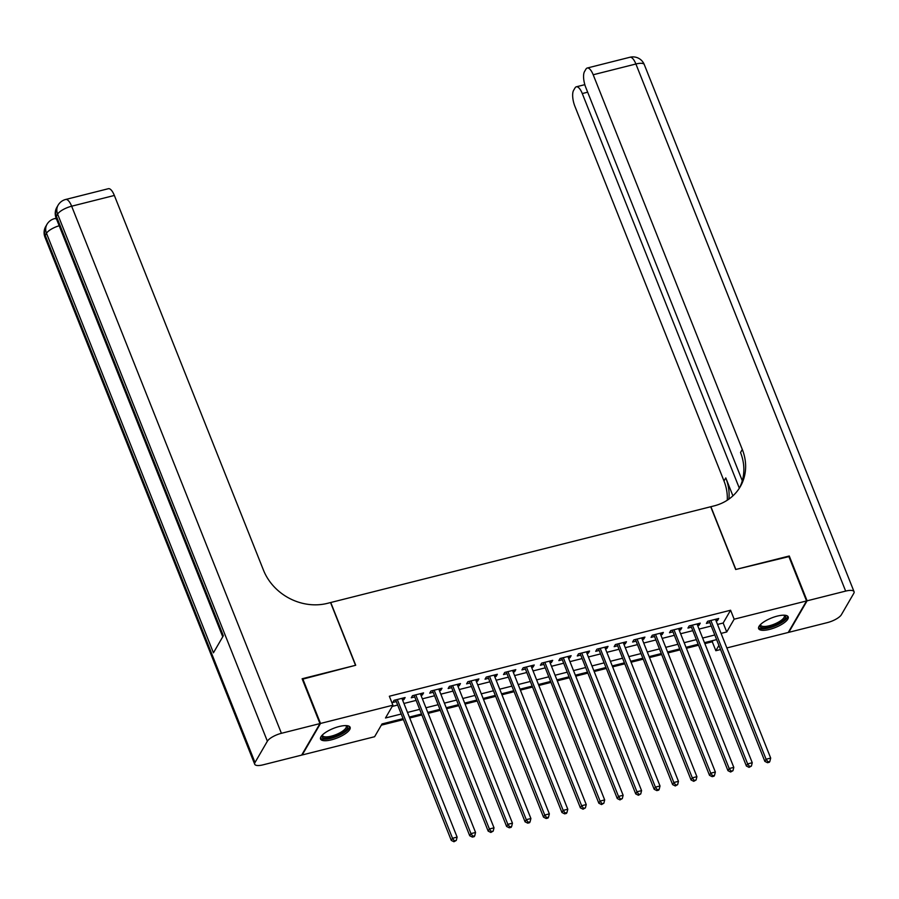 <?xml version="1.0" encoding="UTF-8"?>
<svg xmlns="http://www.w3.org/2000/svg" width="899" height="899" viewBox="0 0 899 899"><rect width="100%" height="100%" fill="white"/><g stroke="black" fill="none" stroke-linecap="round" stroke-linejoin="round"><path stroke-width="1.35" d="M339.204 726.516A15.901 5.136 -21.7 0 1 350.116 727.291A15.901 5.136 -21.7 0 1 331.484 739.81A15.901 5.136 -21.7 0 1 320.561 739.045A15.901 5.136 -21.7 0 1 339.204 726.516M777.275 616.107A15.901 5.136 -21.7 0 1 788.187 616.871A15.901 5.136 -21.7 0 1 769.555 629.401A15.901 5.136 -21.7 0 1 758.644 628.637A15.901 5.136 -21.7 0 1 777.275 616.107M302.322 679.251L355.712 665.26L330.742 602.51L710.716 506.744L735.685 569.494L788.715 556.133L806.549 600.948L788.243 632.469L726.864 647.943M720.357 649.584L715.84 650.719L718.784 645.651M704.85 643.628L712.278 641.751L715.84 650.719M381.311 725.167L403.213 719.649M409.719 718.009L421.665 714.997M428.171 713.356L440.105 710.356M446.612 708.715L458.557 705.704M465.064 704.063L476.998 701.051M483.505 699.411L495.439 696.41M501.945 694.77L513.891 691.758M520.397 690.117L532.332 687.106M538.838 685.465L550.784 682.453M557.29 680.824L569.224 677.812M575.731 676.172L587.665 673.16M594.172 671.519L606.117 668.508M612.624 666.867L624.558 663.867M631.064 662.226L643.01 659.214M649.516 657.574L661.45 654.562M667.957 652.921L679.902 649.921M686.398 648.28L698.343 645.268M402.842 718.694L382.03 723.942L374.602 736.719L302.21 754.969L320.516 723.448L392.908 705.198L385.491 717.986L400.999 714.076M402.561 699.995L403.887 699.658L405.123 697.534L394.054 700.321L392.818 702.456L396.054 701.636M421.002 695.354L422.339 695.017L423.575 692.882L412.506 695.669L411.27 697.804L414.495 696.995M439.442 690.702L440.78 690.365L442.016 688.229L430.947 691.028L429.711 693.151L432.936 692.342M457.894 686.049L459.22 685.712L460.457 683.588L449.399 686.375L448.163 688.51L451.388 687.69M476.335 681.408L477.672 681.071L478.909 678.936L467.84 681.723L466.603 683.858L469.829 683.038M494.787 676.756L496.113 676.419L497.349 674.284L486.28 677.082L485.044 679.206L488.281 678.397M513.228 672.104L514.565 671.767L515.801 669.643L504.732 672.43L503.496 674.553L506.721 673.744M531.669 667.451L533.006 667.125L534.242 664.99L523.173 667.777L521.937 669.912L525.162 669.092M550.121 662.81L551.447 662.473L552.694 660.338L541.625 663.136L540.389 665.26L543.614 664.451M568.561 658.158L569.899 657.821L571.135 655.697L560.066 658.484L558.83 660.608L562.055 659.799M587.013 653.506L588.339 653.168L589.575 651.045L578.506 653.831L577.27 655.967L580.507 655.146M605.454 648.864L606.791 648.527L608.027 646.392L596.958 649.179L595.722 651.314L598.948 650.505M623.895 644.212L625.232 643.875L626.468 641.751L615.399 644.538L614.163 646.662L617.388 645.853M642.347 639.56L643.673 639.223L644.92 637.099L633.851 639.886L632.615 642.021L635.84 641.201M660.787 634.919L662.125 634.582L663.361 632.447L652.292 635.233L651.056 637.369L654.281 636.559M679.239 630.266L680.565 629.929L681.802 627.794L670.744 630.592L669.497 632.716L672.733 631.907M697.68 625.614L699.017 625.277L700.254 623.153L689.185 625.94L687.949 628.075L691.174 627.255M712.278 641.751L712.986 640.526M717.503 624.434L723.167 623.018L730.584 610.23L389.346 696.242L392.908 705.198M392.2 706.423L397.425 705.108M403.932 703.467L415.877 700.456M422.384 698.815L434.318 695.815M440.825 694.174L452.77 691.162M459.277 689.522L471.211 686.51M477.717 684.869L489.652 681.869M496.158 680.228L508.104 677.217M514.61 675.576L526.544 672.564M533.051 670.924L544.996 667.912M551.503 666.283L563.437 663.271M569.944 661.63L581.889 658.619M588.384 656.978L600.33 653.966M606.836 652.326L618.77 649.325M625.277 647.685L637.222 644.673M643.729 643.032L655.663 640.021M662.17 638.38L674.115 635.379M680.622 633.739L692.556 630.727M699.062 629.086L710.997 626.075M716.121 620.973L717.458 620.636L718.694 618.501L707.625 621.288L706.389 623.423L709.626 622.602M302.682 678.633L320.516 723.448M730.584 610.23L734.157 619.197L806.549 600.948M721.077 633.402L726.729 631.975L734.157 619.197M407.505 712.435L419.44 709.423M425.946 707.783L437.892 704.771M444.398 703.13L456.332 700.13M462.839 698.489L474.784 695.478M481.28 693.837L493.225 690.825M499.732 689.185L511.666 686.184M518.172 684.544L530.118 681.532M536.624 679.891L548.559 676.88M555.065 675.239L567.011 672.227M573.517 670.598L585.451 667.586M591.958 665.945L603.892 662.934M610.399 661.293L622.344 658.282M628.851 656.641L640.785 653.64M647.291 652L659.237 648.988M665.743 647.347L677.677 644.336M684.184 642.695L696.118 639.695M702.625 638.054L714.57 635.042M716.413 639.672L704.468 642.673M697.961 644.313L686.027 647.325M679.52 648.966L667.575 651.977M661.068 653.618L649.134 656.63M642.628 658.259L630.693 661.271M624.187 662.911L612.241 665.923M605.735 667.564L593.801 670.575M587.294 672.216L575.349 675.216M568.842 676.857L556.908 679.869M550.402 681.509L538.467 684.521M531.961 686.162L520.015 689.162M513.509 690.803L501.575 693.814M495.068 695.455L483.123 698.467M476.616 700.107L464.682 703.108M458.175 704.749L446.241 707.76M439.735 709.401L427.789 712.413M421.283 714.053L409.348 717.065M723.167 623.018L726.729 631.975M716.806 618.984L717.458 620.636M698.354 623.625L699.017 625.277M679.914 628.277L680.565 629.929M661.462 632.93L662.125 634.582M643.021 637.571L643.673 639.223M624.58 642.223L625.232 643.875M606.128 646.875L606.791 648.527M587.688 651.517L588.339 653.168M569.236 656.169L569.899 657.821M550.795 660.821L551.447 662.473M532.354 665.474L533.006 667.125M513.902 670.115L514.565 671.767M495.461 674.767L496.113 676.419M477.009 679.419L477.672 681.071M458.569 684.06L459.22 685.712M440.117 688.713L440.78 690.365M421.676 693.365L422.339 695.017M403.235 698.006L403.887 699.658M709.21 620.894L764.847 761.374L766.083 759.239L710.862 620.479M768.016 761.869L767.521 762.712L769.364 762.251L769.859 761.397L768.016 761.869L766.083 759.239L770.69 758.082L715.469 619.321M764.847 761.374L767.521 762.712M769.859 761.397L770.69 758.082M784.501 615.208A13.766 4.439 -21.7 0 1 776.174 624.738A13.766 4.439 -21.7 0 1 760.172 624.884M760.554 624.502A12.743 4.113 158.3 0 0 760.655 625.131A12.743 4.113 158.3 0 0 775.579 623.58A12.743 4.113 158.3 0 0 784.333 615.714A12.743 4.113 158.3 0 0 783.962 615.186M758.531 627.727A15.8 5.102 158.3 0 0 776.669 625.243A15.8 5.102 158.3 0 0 787.648 616.141M346.418 725.617A13.766 4.439 -21.7 0 1 338.103 735.146A13.766 4.439 -21.7 0 1 322.1 735.303M322.483 734.91A12.743 4.113 158.3 0 0 322.572 735.551A12.743 4.113 158.3 0 0 337.496 733.989A12.743 4.113 158.3 0 0 346.25 726.122A12.743 4.113 158.3 0 0 345.879 725.594M320.46 738.135A15.8 5.102 158.3 0 0 338.597 735.652A15.8 5.102 158.3 0 0 349.565 726.561M788.906 556.616L735.865 569.449L710.895 506.699L714.031 505.912A50.962 44.624 30.2 0 0 740.27 486.685A50.962 44.624 30.2 0 0 742.304 449.466L593.194 74.763A12.238 4.405 -104.1 0 0 587.238 68.021A12.238 4.405 -104.1 0 0 585.946 69.122L584.485 71.628A12.238 4.405 -104.1 0 0 585.8 87.506L742.304 480.774M807.1 600.813L788.794 632.334L827.35 622.614A12.238 3.944 158.3 0 0 841.385 614.714L853.747 593.419A12.238 3.944 158.3 0 0 854.05 591.688A12.238 3.944 158.3 0 0 845.656 591.092L807.1 600.813L789.266 555.987M742.304 449.466L740.529 452.534A50.962 44.624 30.2 0 1 739.338 488.202L582.282 93.552A12.238 4.405 -104.1 0 0 576.326 86.798A12.238 4.405 -104.1 0 0 575.034 87.911L573.573 90.417A12.238 4.405 -104.1 0 0 574.888 106.284L723.998 480.987A50.962 44.624 30.2 0 1 727.269 500.215M728.898 499.114A50.962 44.624 30.2 0 0 725.785 477.92L732.91 495.843M319.965 723.583L302.12 678.767L355.521 665.305L330.551 602.555L327.416 603.353A50.962 44.624 -149.8 0 1 263.463 570.146L114.353 195.454L71.65 206.208L281.409 733.303L319.965 723.583L301.648 755.115L263.104 764.824A12.238 3.944 158.3 0 1 254.709 764.24L44.95 237.145A12.238 3.944 -21.7 0 1 45.253 235.414L255.001 762.509A12.238 3.944 158.3 0 0 254.709 764.24M281.409 733.303A12.238 3.944 158.3 0 0 267.374 741.203L255.001 762.509M59.177 225.75A12.238 3.944 -21.7 0 0 46.49 233.279A12.238 10.709 -149.8 0 1 46.973 224.345L45.737 226.481A12.238 10.709 30.2 0 0 45.253 235.414L46.49 233.279L213.434 652.809L223.334 635.762L56.379 216.243L57.615 214.108A12.238 3.944 -21.7 0 1 71.65 206.208A12.238 4.405 -104.1 0 0 65.694 199.466A12.238 12.238 0 0 0 58.109 205.174L56.873 207.309A12.238 10.709 30.2 0 0 56.379 216.243A12.238 3.944 -21.7 0 0 56.086 217.974L222.75 636.773M65.694 199.466L108.397 188.7A12.238 4.405 75.9 0 1 114.353 195.454M690.769 625.547L746.395 766.027L747.631 763.892L692.41 625.131M749.575 766.51L749.081 767.364L751.418 766.049L749.575 766.51L747.631 763.892L752.249 762.734L697.028 623.962M746.395 766.027L749.081 767.364M751.418 766.049L752.249 762.734M672.317 630.188L727.954 770.668L729.19 768.544L673.969 629.772M731.123 771.162L730.629 772.016L732.977 770.701L731.123 771.162L729.19 768.544L733.798 767.375L678.576 628.615M727.954 770.668L730.629 772.016M732.977 770.701L733.798 767.375M653.876 634.84L709.502 775.32L710.738 773.185L655.517 634.424M712.682 775.815L712.188 776.657L714.031 776.197L714.525 775.343L712.682 775.815L710.738 773.185L715.357 772.027L660.136 633.267M709.502 775.32L712.188 776.657M714.525 775.343L715.357 772.027M635.436 639.492L691.061 779.972L692.297 777.837L637.076 639.077M694.242 780.456L693.747 781.31L696.084 779.995L694.242 780.456L692.297 777.837L696.905 776.68L641.684 637.908M691.061 779.972L693.747 781.31M696.084 779.995L696.905 776.68M616.984 644.134L672.609 784.613L673.857 782.49L618.636 643.718M675.79 785.108L675.295 785.962L677.632 784.647L675.79 785.108L673.857 782.49L678.464 781.321L623.243 642.56M672.609 784.613L675.295 785.962M677.632 784.647L678.464 781.321M598.543 648.786L654.169 789.266L655.405 787.131L600.184 648.37M657.349 789.76L656.854 790.614L658.697 790.142L659.192 789.288L657.349 789.76L655.405 787.131L660.023 785.973L604.802 647.213M654.169 789.266L656.854 790.614M659.192 789.288L660.023 785.973M580.091 653.438L635.728 793.918L636.964 791.783L581.743 653.022M638.897 794.401L638.402 795.255L640.751 793.941L638.897 794.401L636.964 791.783L641.571 790.626L586.35 651.854M635.728 793.918L638.402 795.255M640.751 793.941L641.571 790.626M561.65 658.079L617.276 798.559L618.512 796.435L563.291 657.663M620.456 799.054L619.962 799.908L622.299 798.593L620.456 799.054L618.512 796.435L623.131 795.267L567.91 656.506M617.276 798.559L619.962 799.908M622.299 798.593L623.131 795.267M543.21 662.732L598.835 803.212L600.071 801.088L544.85 662.316M602.015 803.706L601.521 804.56L603.858 803.234L602.015 803.706L600.071 801.088L604.679 799.919L549.458 661.158M598.835 803.212L601.521 804.56M603.858 803.234L604.679 799.919M524.758 667.384L580.383 807.864L581.631 805.729L526.409 666.968M583.563 808.347L583.069 809.201L585.406 807.886L583.563 808.347L581.631 805.729L586.238 804.571L531.017 665.799M580.383 807.864L583.069 809.201M585.406 807.886L586.238 804.571M506.317 672.025L561.942 812.505L563.179 810.381L507.957 671.62M565.123 812.999L564.628 813.853L566.471 813.393L566.966 812.539L565.123 812.999L563.179 810.381L567.786 809.224L512.565 670.452M561.942 812.505L564.628 813.853M566.966 812.539L567.786 809.224M487.865 676.677L543.502 817.157L544.738 815.033L489.517 676.262M546.671 817.652L546.176 818.506L548.019 818.034L548.514 817.18L546.671 817.652L544.738 815.033L549.345 813.865L494.124 675.104M543.502 817.157L546.176 818.506M548.514 817.18L549.345 813.865M469.424 681.33L525.05 821.81L526.286 819.674L471.065 680.914M528.23 822.304L527.735 823.147L529.578 822.686L530.073 821.832L528.23 822.304L526.286 819.674L530.904 818.517L475.683 679.756M525.05 821.81L527.735 823.147M530.073 821.832L530.904 818.517M450.983 685.982L506.609 826.462L507.845 824.327L452.624 685.566M509.789 826.945L509.284 827.799L511.138 827.338L511.632 826.484L509.789 826.945L507.845 824.327L512.452 823.169L457.231 684.397M506.609 826.462L509.284 827.799M511.632 826.484L512.452 823.169M432.531 690.623L488.157 831.103L489.393 828.979L434.172 690.207M491.337 831.597L490.843 832.452L493.18 831.137L491.337 831.597L489.393 828.979L494.012 827.81L438.791 689.05M488.157 831.103L490.843 832.452M493.18 831.137L494.012 827.81M414.091 695.275L469.716 835.755L470.952 833.62L415.731 694.86M472.896 836.25L472.402 837.093L474.245 836.632L474.739 835.778L472.896 836.25L470.952 833.62L475.56 832.463L420.339 693.702M469.716 835.755L472.402 837.093M474.739 835.778L475.56 832.463M395.639 699.928L451.276 840.408L452.512 838.273L397.291 699.512M454.445 840.891L453.95 841.745L456.287 840.43L454.445 840.891L452.512 838.273L457.119 837.115L401.898 698.343M451.276 840.408L453.95 841.745M456.287 840.43L457.119 837.115M725.785 477.92L723.998 480.987M845.656 591.092L635.896 63.998L593.194 74.763M587.665 92.192L582.282 93.552M635.896 63.998A12.238 3.944 -21.7 0 1 644.291 64.593A12.238 12.238 0 0 0 629.941 57.255A12.238 4.405 75.9 0 1 635.896 63.998M267.374 741.203L57.615 214.108A12.238 10.709 -149.8 0 1 58.109 205.174M56.592 219.244A12.238 4.405 -104.1 0 0 54.558 218.637A12.238 12.238 0 0 0 46.973 224.345M584.822 84.663L576.326 86.798M854.05 591.688L644.291 64.593M629.941 57.255L587.238 68.021M56.188 218.221L54.558 218.637M45.737 226.481A12.238 12.238 0 0 0 44.95 237.145M56.873 207.309A12.238 12.238 0 0 0 56.086 217.974"/></g></svg>
